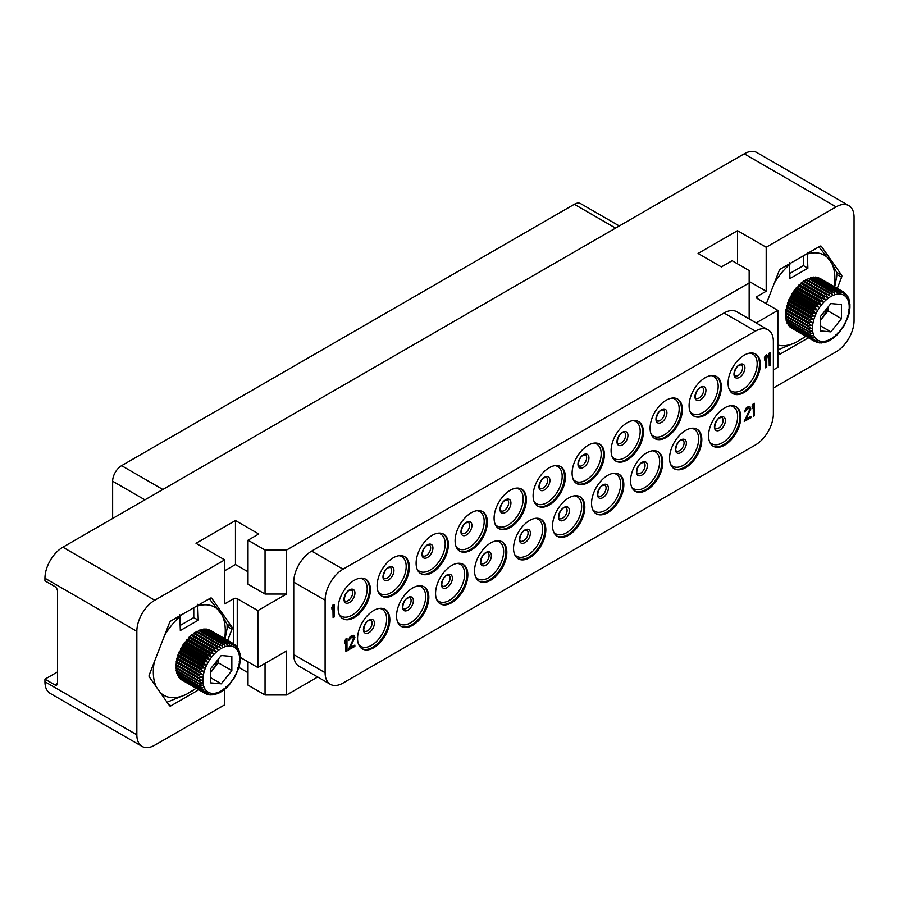 <?xml version="1.0" encoding="UTF-8"?>
<svg xmlns="http://www.w3.org/2000/svg" width="899" height="899" viewBox="0 0 899 899"><rect width="100%" height="100%" fill="white"/><g stroke="black" fill="none" stroke-linecap="round" stroke-linejoin="round"><path stroke-width="1.35" d="M607.69 512.677A22.823 13.182 -60 0 1 596.273 513.801A22.823 13.182 -60 0 1 592.778 495.518A22.823 13.182 -60 0 1 607.69 475.402A22.823 13.182 -60 0 1 619.096 474.279A22.823 13.182 -60 0 1 622.602 492.562A22.823 13.182 -60 0 1 607.69 512.677M293.737 582.136L293.737 654.596L325.112 672.71A25.352 14.642 120 0 0 330.36 684.319A25.352 14.642 120 0 0 343.036 683.06L755.43 444.971A25.352 14.642 120 0 0 773.365 413.911L773.365 341.451A25.352 14.642 120 0 0 768.117 329.843A25.352 14.642 120 0 0 755.43 331.102L343.036 569.191A25.352 14.642 120 0 0 325.112 600.251L293.737 582.136A25.352 14.642 -60 0 1 311.661 551.076L724.055 312.987L755.43 331.102M325.112 672.71L325.112 600.251M744.226 392.436A22.823 13.182 -60 0 1 732.82 393.571A22.823 13.182 -60 0 1 729.314 375.276A22.823 13.182 -60 0 1 744.226 355.172A22.823 13.182 -60 0 1 755.643 354.037A22.823 13.182 -60 0 1 759.138 372.321A22.823 13.182 -60 0 1 744.226 392.436M705.232 414.956A22.823 13.182 -60 0 1 693.814 416.08A22.823 13.182 -60 0 1 690.32 397.796A22.823 13.182 -60 0 1 705.232 377.681A22.823 13.182 -60 0 1 716.638 376.557A22.823 13.182 -60 0 1 720.133 394.841A22.823 13.182 -60 0 1 705.232 414.956M666.226 437.465A22.823 13.182 -60 0 1 654.82 438.6A22.823 13.182 -60 0 1 651.326 420.305A22.823 13.182 -60 0 1 666.226 400.201A22.823 13.182 -60 0 1 677.644 399.066A22.823 13.182 -60 0 1 681.139 417.361A22.823 13.182 -60 0 1 666.226 437.465M627.232 459.985A22.823 13.182 -60 0 1 615.826 461.108A22.823 13.182 -60 0 1 612.32 442.825A22.823 13.182 -60 0 1 627.232 422.71A22.823 13.182 -60 0 1 638.638 421.586A22.823 13.182 -60 0 1 642.144 439.869A22.823 13.182 -60 0 1 627.232 459.985M588.238 482.493A22.823 13.182 -60 0 1 576.821 483.628A22.823 13.182 -60 0 1 573.326 465.345A22.823 13.182 -60 0 1 588.238 445.23A22.823 13.182 -60 0 1 599.644 444.095A22.823 13.182 -60 0 1 603.139 462.389A22.823 13.182 -60 0 1 588.238 482.493M549.233 505.013A22.823 13.182 -60 0 1 537.827 506.137A22.823 13.182 -60 0 1 534.332 487.854A22.823 13.182 -60 0 1 549.233 467.75A22.823 13.182 -60 0 1 560.65 466.615A22.823 13.182 -60 0 1 564.145 484.898A22.823 13.182 -60 0 1 549.233 505.013M510.239 527.522A22.823 13.182 -60 0 1 498.833 528.657A22.823 13.182 -60 0 1 495.327 510.374A22.823 13.182 -60 0 1 510.239 490.258A22.823 13.182 -60 0 1 521.645 489.135A22.823 13.182 -60 0 1 525.151 507.418A22.823 13.182 -60 0 1 510.239 527.522M471.245 550.042A22.823 13.182 -60 0 1 459.827 551.177A22.823 13.182 -60 0 1 456.332 532.882A22.823 13.182 -60 0 1 471.245 512.778A22.823 13.182 -60 0 1 482.651 511.643A22.823 13.182 -60 0 1 486.145 529.927A22.823 13.182 -60 0 1 471.245 550.042M432.239 572.562A22.823 13.182 -60 0 1 420.833 573.686A22.823 13.182 -60 0 1 417.338 555.402A22.823 13.182 -60 0 1 432.239 535.287A22.823 13.182 -60 0 1 443.657 534.163A22.823 13.182 -60 0 1 447.151 552.447A22.823 13.182 -60 0 1 432.239 572.562M393.245 595.071A22.823 13.182 -60 0 1 381.828 596.206A22.823 13.182 -60 0 1 378.333 577.922A22.823 13.182 -60 0 1 393.245 557.807A22.823 13.182 -60 0 1 404.651 556.672A22.823 13.182 -60 0 1 408.157 574.967A22.823 13.182 -60 0 1 393.245 595.071M354.251 617.591A22.823 13.182 -60 0 1 342.834 618.714A22.823 13.182 -60 0 1 339.339 600.431A22.823 13.182 -60 0 1 354.251 580.327A22.823 13.182 -60 0 1 365.657 579.192A22.823 13.182 -60 0 1 369.152 597.475A22.823 13.182 -60 0 1 354.251 617.591M724.684 445.129A22.823 13.182 -60 0 1 713.278 446.252A22.823 13.182 -60 0 1 709.772 427.969A22.823 13.182 -60 0 1 724.684 407.865A22.823 13.182 -60 0 1 736.09 406.73A22.823 13.182 -60 0 1 739.596 425.013A22.823 13.182 -60 0 1 724.684 445.129M685.69 467.637A22.823 13.182 -60 0 1 674.272 468.772A22.823 13.182 -60 0 1 670.778 450.489A22.823 13.182 -60 0 1 685.69 430.374A22.823 13.182 -60 0 1 697.096 429.25A22.823 13.182 -60 0 1 700.591 447.533A22.823 13.182 -60 0 1 685.69 467.637M646.684 490.157A22.823 13.182 -60 0 1 635.278 491.292A22.823 13.182 -60 0 1 631.783 472.998A22.823 13.182 -60 0 1 646.684 452.894A22.823 13.182 -60 0 1 658.102 451.759A22.823 13.182 -60 0 1 661.597 470.042A22.823 13.182 -60 0 1 646.684 490.157M568.696 535.186A22.823 13.182 -60 0 1 557.279 536.321A22.823 13.182 -60 0 1 553.784 518.026A22.823 13.182 -60 0 1 568.696 497.922A22.823 13.182 -60 0 1 580.102 496.787A22.823 13.182 -60 0 1 583.597 515.082A22.823 13.182 -60 0 1 568.696 535.186M529.691 557.706A22.823 13.182 -60 0 1 518.285 558.83A22.823 13.182 -60 0 1 514.779 540.546A22.823 13.182 -60 0 1 529.691 520.431A22.823 13.182 -60 0 1 541.108 519.307A22.823 13.182 -60 0 1 544.603 537.591A22.823 13.182 -60 0 1 529.691 557.706M490.697 580.215A22.823 13.182 -60 0 1 479.279 581.35A22.823 13.182 -60 0 1 475.785 563.066A22.823 13.182 -60 0 1 490.697 542.951A22.823 13.182 -60 0 1 502.103 541.816A22.823 13.182 -60 0 1 505.609 560.111A22.823 13.182 -60 0 1 490.697 580.215M451.691 602.735A22.823 13.182 -60 0 1 440.285 603.87A22.823 13.182 -60 0 1 436.79 585.575A22.823 13.182 -60 0 1 451.691 565.471A22.823 13.182 -60 0 1 463.109 564.336A22.823 13.182 -60 0 1 466.603 582.619A22.823 13.182 -60 0 1 451.691 602.735M412.697 625.255A22.823 13.182 -60 0 1 401.291 626.378A22.823 13.182 -60 0 1 397.785 608.095A22.823 13.182 -60 0 1 412.697 587.98A22.823 13.182 -60 0 1 424.114 586.856A22.823 13.182 -60 0 1 427.609 605.139A22.823 13.182 -60 0 1 412.697 625.255M373.703 647.763A22.823 13.182 -60 0 1 362.286 648.898A22.823 13.182 -60 0 1 358.791 630.604A22.823 13.182 -60 0 1 373.703 610.5A22.823 13.182 -60 0 1 385.109 609.365A22.823 13.182 -60 0 1 388.604 627.659A22.823 13.182 -60 0 1 373.703 647.763M346.98 638.548L345.733 639.065L344.654 641.538L344.834 643.763L345.913 641.29L345.913 651.595L346.98 650.977L346.98 638.548L344.834 641.639L344.834 643.763M345.733 641.695L345.913 651.595M749.272 408.258L749.249 410.596L744.226 421.417L750.867 417.799L750.867 416.473L745.844 419.372L750.867 408.809L749.968 406.685L747.451 407.337L745.485 409.27L744.586 411.911L747.99 408.348L749.429 408.315L749.788 409.427L744.406 421.53M750.867 416.473L746.001 419.08M749.968 406.685L747.99 406.82L746.024 408.225L744.586 411.911M334.17 604.544L332.911 605.061L331.832 607.533L332.012 609.747L333.091 607.286L333.091 617.591L334.17 616.972L334.17 604.544L332.012 607.634L332.012 609.747M332.911 607.69L333.091 617.591M766.735 354.802L765.476 355.319L764.397 357.791L764.577 360.016L765.656 357.544L765.656 367.848L766.735 367.23L766.735 354.802L764.577 357.903L764.577 360.016M765.476 357.948L765.656 367.848M353.285 636.874L353.262 639.211L348.239 650.044L354.869 646.415L354.869 645.1L349.857 647.999L354.869 637.436L353.981 635.312L351.464 635.964L349.497 637.897L348.598 640.526L352.003 636.975L353.442 636.942L353.801 638.054L348.419 650.146M354.869 645.1L350.014 647.696M353.981 635.312L352.003 635.447L350.037 636.852L348.598 640.526M770.319 352.734L769.061 353.251L767.982 355.723L768.162 357.937L769.241 355.476L769.241 365.781L770.319 365.163L770.319 352.734L768.162 355.824L768.162 357.937M769.061 355.88L769.241 365.781M754.452 403.303L753.193 403.82L752.115 406.292L752.294 408.517L753.373 406.045L753.373 416.349L754.452 415.731L754.452 403.303L752.294 406.393L752.294 408.517M753.193 406.449L753.373 416.349M749.159 318.898L749.159 282.96L286.556 550.042L286.556 594.037L257.867 610.601L257.867 667.541L286.556 650.977L286.556 694.972L317.684 677.003M757.228 298.49A2.54 1.461 180 0 1 756.486 297.457A2.54 1.461 180 0 1 757.228 296.423L757.228 298.49L777.849 310.391L756.138 322.932M777.849 310.391L777.849 367.331L773.365 369.916M768.117 329.843L736.731 311.728A25.352 14.642 120 0 0 724.055 312.987M293.737 654.596A25.352 14.642 120 0 0 298.985 666.204L330.36 684.319M257.867 667.541L240.37 657.439M286.556 550.042L265.048 550.042L248.012 540.209L258.766 533.995L235.459 520.543L196.016 543.311L224.705 559.875L154.774 600.251A25.352 14.642 120 0 0 136.839 631.3L136.839 734.82A25.352 14.642 120 0 0 142.098 746.428A25.352 14.642 120 0 0 154.774 745.181L224.705 704.805L224.705 689.308M224.705 559.875L224.705 603.87L233.661 598.7A2.54 1.461 180 0 1 237.246 598.7L237.246 647.044M227.649 640.346L231.987 629.176A2.54 1.461 -60 0 0 231.987 627.097L211.793 598.386A2.54 1.461 -60 0 0 211.512 598.116A2.54 1.461 -60 0 0 210.242 598.24L171.024 620.883A2.54 1.461 -60 0 0 169.473 622.816L149.279 674.846A2.54 1.461 -60 0 0 149.279 676.913L169.473 705.636A2.54 1.461 -60 0 0 169.754 705.895A2.54 1.461 -60 0 0 171.024 705.771L198.78 689.747M142.098 746.428L50.198 693.376A25.352 14.642 -60 0 1 44.95 681.768L44.95 679.183L54.817 684.881L57.502 683.33M238.932 667.474L248.012 672.71M248.012 661.844L248.012 685.139L265.048 694.972L286.556 694.972M757.228 296.423L766.195 291.242L766.195 247.247L836.115 206.871A25.352 14.642 120 0 1 848.802 205.624A25.352 14.642 120 0 1 854.05 217.232L854.05 320.752A25.352 14.642 120 0 1 836.115 351.801L773.365 388.042M265.048 694.972L265.048 663.395M766.195 291.242L749.159 281.409M777.849 351.891L779.096 353.667A2.54 1.461 -60 0 0 779.377 353.936A2.54 1.461 -60 0 0 780.647 353.813L808.403 337.788M837.272 288.377L841.61 277.207L836.935 274.51M766.33 303.75L779.096 270.857A2.54 1.461 -60 0 1 780.647 268.925L819.866 246.281A2.54 1.461 -60 0 1 821.135 246.157A2.54 1.461 -60 0 1 821.428 246.416L841.61 275.139A2.54 1.461 -60 0 1 841.61 277.207M54.817 684.881A3.798 2.191 60 0 0 56.716 685.06A3.798 2.191 60 0 0 57.502 683.319L57.502 591.194A3.798 2.191 60 0 0 54.817 586.53L44.95 580.844L44.95 578.248A25.352 14.642 -60 0 1 62.885 547.199L744.226 153.819A25.352 14.642 -60 0 1 756.902 152.572L848.802 205.624M766.195 247.247L737.506 230.683L698.062 253.462L721.369 266.913L732.123 260.71L749.159 270.543L749.159 282.96M44.95 679.183L57.502 671.935M789.378 262.71L789.951 278.566L807.875 268.217L807.313 252.349M807.875 268.217L803.403 265.621L803.403 255.788M834.699 286.893L836.722 276.555L836.722 272.408L831.395 262.654L818.91 246.832M777.714 349.958L796.064 342.317L805.807 336.282M789.951 273.386L803.403 265.621M777.849 345.104A50.872 29.375 120 0 0 796.064 342.317M789.951 264.216A50.872 29.375 120 0 0 774.331 283.129M828.552 258.609A50.872 29.375 120 0 0 807.875 253.866M834.25 286.635A50.872 29.375 120 0 0 831.395 262.654M801.762 339.035A50.872 29.375 120 0 0 805.639 336.192M789.873 298.805A14.553 8.406 -60 0 1 789.996 298.468A14.553 8.406 -60 0 1 790.176 298.041M791.187 295.872A14.553 8.406 -60 0 1 791.817 294.76M793.098 292.816A14.553 8.406 -60 0 1 793.682 292.063M112.633 518.465L112.633 481.201A12.676 7.316 -60 0 1 121.601 465.671L574.337 204.287A12.676 7.316 -60 0 1 580.675 203.657L619.287 225.952M179.755 614.669L180.328 630.525L198.252 620.175L197.679 604.319M198.252 620.175L193.768 617.591L193.768 607.758M225.065 638.852L227.099 628.513L227.099 624.378L221.772 614.624L209.287 598.801M167.045 702.186L186.441 694.286L196.184 688.252M180.328 625.356L193.768 617.591M160.247 692.511A50.872 29.375 120 0 0 186.441 694.286M154.257 662.046A50.872 29.375 120 0 0 156.381 687.016M180.328 616.186A50.872 29.375 120 0 0 164.708 635.099M218.918 610.578A50.872 29.375 120 0 0 198.252 605.825M224.626 638.605A50.872 29.375 120 0 0 221.772 614.624M192.139 690.994A50.872 29.375 120 0 0 196.016 688.151M180.25 650.775A14.553 8.406 -60 0 1 180.373 650.438A14.553 8.406 -60 0 1 180.542 650.011M181.564 647.842A14.553 8.406 -60 0 1 182.194 646.729M183.475 644.785A14.553 8.406 -60 0 1 184.048 644.032M737.506 230.683L737.506 263.812M286.556 594.037L265.048 594.037L248.012 584.204L248.012 540.209M265.048 550.042L265.048 594.037M257.867 610.601L237.246 598.7M248.012 571.786L235.459 564.538L224.705 570.741M235.459 520.543L235.459 564.538M239.246 661.54L240.089 661.743L240.359 658.877M209.714 630.21L209.883 630.098A28.611 16.519 -60 0 1 210.321 630.334A28.611 16.519 -60 0 1 210.445 630.413L233.549 643.751M207.927 629.356A28.611 16.519 -60 0 1 208.557 629.547L231.92 643.032A28.611 16.519 120 0 0 231.29 642.852L207.523 629.682M205.781 629.019A28.611 16.519 -60 0 1 206.467 629.075L229.841 642.571A28.611 16.519 120 0 0 229.144 642.515L205.781 629.019L205.197 629.592M203.489 629.098A28.611 16.519 -60 0 1 204.219 629.03L227.582 642.515A28.611 16.519 120 0 0 226.851 642.583L203.489 629.098L202.758 629.918M201.073 629.581A28.611 16.519 -60 0 1 201.837 629.379L225.2 642.875A28.611 16.519 120 0 0 224.435 643.066L201.073 629.581L200.252 630.66M198.578 630.469A28.611 16.519 -60 0 1 199.364 630.143L222.727 643.639A28.611 16.519 120 0 0 221.941 643.954L198.578 630.469L197.713 631.806M196.038 631.739A28.611 16.519 -60 0 1 196.836 631.3L220.199 644.797A28.611 16.519 120 0 0 219.401 645.235L196.038 631.739L195.207 633.278L194.296 632.829A28.611 16.519 -60 0 0 193.499 633.379L192.791 634.964L191.779 634.716A28.611 16.519 -60 0 0 191.004 635.368L190.419 636.964L189.329 636.919A28.611 16.519 -60 0 0 188.588 637.672L188.149 639.256L186.992 639.414A28.611 16.519 -60 0 0 186.284 640.245L185.992 641.796L184.789 642.156A28.611 16.519 -60 0 0 184.138 643.055L184.003 644.549L182.778 645.1A28.611 16.519 -60 0 0 182.182 646.055L182.194 647.471L180.957 648.201A28.611 16.519 -60 0 0 180.441 649.19L180.609 650.505L179.384 651.404A28.611 16.519 -60 0 0 178.946 652.427L179.261 653.618L178.069 654.674A28.611 16.519 -60 0 0 177.721 655.708L178.182 656.753L177.047 657.956A28.611 16.519 -60 0 0 176.777 658.967L177.384 659.866L176.305 661.181A28.611 16.519 -60 0 0 176.148 662.181L176.878 662.9L175.889 664.316A28.611 16.519 -60 0 0 175.822 665.271L176.676 665.811L175.788 667.316A28.611 16.519 -60 0 0 175.822 668.204L201.736 682.959L199.376 683.6L176.002 670.115L176.698 668.721M199.904 686.162L176.53 672.666A28.611 16.519 -60 0 0 176.766 673.418L200.129 686.903A28.611 16.519 -60 0 1 199.904 686.162L202.14 685.488L176.137 670.935A28.611 16.519 -60 0 1 176.002 670.115M176.53 672.666L177.036 671.452M201.87 690.421L178.508 676.925A28.611 16.519 -60 0 0 178.912 677.475L202.286 690.971A28.611 16.519 -60 0 1 201.87 690.421L203.826 689.758L201.061 689.095L177.699 675.61A28.611 16.519 -60 0 1 177.373 674.958L177.699 673.958M178.508 676.925L178.687 676.172M181.834 679.97A28.611 16.519 -60 0 1 181.71 679.891L205.511 693.623A28.611 16.519 -60 0 1 205.073 693.387A28.611 16.519 -60 0 1 204.95 693.309L206.59 692.758L203.781 692.477L180.407 678.992A28.611 16.519 -60 0 1 179.912 678.554L179.98 678.093M228.93 685.285L234.864 677.037L238.763 668.013M226.66 687.6L228.829 685.375L228.402 684.308M224.289 689.645L226.548 687.668L226.054 686.802M221.862 691.376L224.188 689.679L223.615 689.005M219.378 692.803L221.772 691.365L221.098 690.893M219.345 692.702L218.558 692.421L219.345 692.702L216.884 693.882M216.94 693.68L214.389 694.601M214.603 694.275L211.917 694.927M212.366 694.489L209.613 694.702M208.928 694.635L210.265 694.298L208.928 694.635M207.478 694.376L206.343 693.893M207.467 694.365L210.265 694.298M205.511 693.623L208.332 693.713L206.837 694.174M204.95 693.309L181.576 679.813M202.286 690.971L205.084 691.432L203.286 692.05L179.912 678.554M200.129 686.903L202.837 687.769L200.735 688.443L177.373 674.958M175.822 665.271L201.634 680.217L199.151 680.801L175.788 667.316M201.634 680.217L176.676 665.811M176.148 662.181L201.837 677.307L199.263 677.812L175.889 664.316M201.837 677.307L176.878 662.9M176.777 658.967L202.342 674.272L199.679 674.677L176.305 661.181M202.342 674.272L177.384 659.866M177.721 655.708L201.084 669.193L203.14 671.16L200.41 671.441L177.047 657.956M203.14 671.16L178.182 656.753M219.401 645.235L220.154 647.673L217.659 646.325A28.611 16.519 120 0 0 216.873 646.875L217.738 649.37L215.153 648.201A28.611 16.519 120 0 0 214.378 648.864L215.378 651.37L212.703 650.415A28.611 16.519 120 0 0 211.962 651.157L213.097 653.663L210.366 652.899A28.611 16.519 120 0 0 209.658 653.73L210.95 656.203L208.163 655.641A28.611 16.519 120 0 0 207.512 656.54L208.95 658.956L206.141 658.585A28.611 16.519 120 0 0 205.545 659.54L207.152 661.878L204.331 661.686A28.611 16.519 120 0 0 203.815 662.687L205.556 664.912L202.758 664.9A28.611 16.519 120 0 0 202.309 665.912L204.219 668.024L201.443 668.171L178.069 654.674M204.219 668.024L179.261 653.618M202.309 665.912L178.946 652.427M202.758 664.9L179.384 651.404M205.556 664.912L180.609 650.505M203.815 662.687L180.441 649.19M204.331 661.686L180.957 648.201M207.152 661.878L182.194 647.471M205.545 659.54L182.182 646.055M206.141 658.585L182.778 645.1M208.95 658.956L184.003 644.549M207.512 656.54L184.138 643.055M208.163 655.641L184.789 642.156M210.95 656.203L185.992 641.796M209.658 653.73L186.284 640.245M210.366 652.899L186.992 639.414M213.097 653.663L188.149 639.256M211.962 651.157L188.588 637.672M212.703 650.415L189.329 636.919M215.378 651.37L190.419 636.964M214.378 648.864L191.004 635.368M215.153 648.201L191.779 634.716M217.738 649.37L192.791 634.964M216.873 646.875L193.499 633.379M217.659 646.325L194.296 632.829M220.154 647.673L195.207 633.278M221.941 643.954L222.581 646.336L220.199 644.797M224.435 643.066L224.986 645.358L222.727 643.639M226.851 642.583L227.323 644.763L225.2 642.875M229.144 642.515L229.56 644.561L227.582 642.515M231.29 642.852L231.661 644.74L229.841 642.571M234.381 644.381L235.336 646.28L233.819 643.909A28.611 16.519 120 0 0 233.684 643.83A28.611 16.519 120 0 0 233.246 643.594L233.594 645.325L231.92 643.032M233.246 643.594L209.883 630.098M210.321 630.334L233.819 643.909M234.987 644.729L236.842 647.606L236.381 646.19M236.471 646.246L236.842 647.606M238.1 649.28L236.887 646.797M239.089 651.269L238.257 648.617M239.786 653.551L239.258 650.887M240.19 656.079L239.572 655.517L240.19 656.079L239.943 653.371M239.572 658.45L240.291 658.821L240.303 656.045M237.673 668.013L238.786 667.878L239.583 664.9M238.606 664.754L239.583 664.777L240.123 661.844M231.841 670.62L231.841 656.472L221.233 655.528L210.624 668.732L210.624 682.869L221.233 683.824L231.841 670.62L218.39 662.855L218.39 659.057M221.233 683.824L210.624 677.7M210.624 672.531L218.39 662.855M217.468 660.214A14.496 8.372 -60 0 1 216.659 662.709A14.496 8.372 -60 0 1 210.624 671.643M210.714 668.62A14.496 8.372 120 0 0 211.467 667.676M848.87 309.582L849.724 309.773L849.993 306.919M819.337 278.252L819.506 278.139A28.611 16.519 -60 0 1 819.944 278.375A28.611 16.519 -60 0 1 820.079 278.454L843.183 291.793M817.551 277.398A28.611 16.519 -60 0 1 818.18 277.577L841.554 291.074A28.611 16.519 120 0 0 840.913 290.883L817.146 277.724M815.404 277.049A28.611 16.519 -60 0 1 816.101 277.117L839.464 290.602A28.611 16.519 120 0 0 838.778 290.546L815.404 277.049L814.82 277.622M813.112 277.128A28.611 16.519 -60 0 1 813.842 277.061L837.205 290.557A28.611 16.519 120 0 0 836.475 290.624L813.112 277.128L812.381 277.948M810.696 277.611A28.611 16.519 -60 0 1 811.46 277.42L834.823 290.905A28.611 16.519 120 0 0 834.058 291.107L810.696 277.611L809.875 278.69M808.201 278.499A28.611 16.519 -60 0 1 808.988 278.184L832.35 291.669A28.611 16.519 120 0 0 831.564 291.995L808.201 278.499L807.336 279.847M805.661 279.78A28.611 16.519 -60 0 1 806.459 279.331L829.822 292.827A28.611 16.519 120 0 0 829.035 293.265L805.661 279.78L804.83 281.308L803.92 280.87A28.611 16.519 -60 0 0 803.133 281.421L802.414 282.994L801.402 282.747A28.611 16.519 -60 0 0 800.638 283.41L800.054 285.005L798.964 284.961A28.611 16.519 -60 0 0 798.211 285.702L797.773 287.298L796.615 287.444A28.611 16.519 -60 0 0 795.918 288.276L795.626 289.838L794.424 290.186A28.611 16.519 -60 0 0 793.772 291.085L793.626 292.591L792.401 293.13A28.611 16.519 -60 0 0 791.805 294.085L791.828 295.501L790.592 296.232A28.611 16.519 -60 0 0 790.064 297.221L790.232 298.547L789.007 299.446A28.611 16.519 -60 0 0 788.569 300.457L788.895 301.659L787.704 302.716A28.611 16.519 -60 0 0 787.344 303.738L787.816 304.795L786.67 305.986A28.611 16.519 -60 0 0 786.411 307.008L787.018 307.896L785.94 309.222A28.611 16.519 -60 0 0 785.771 310.211L786.513 310.93L785.512 312.358A28.611 16.519 -60 0 0 785.445 313.313L786.31 313.841L785.411 315.347A28.611 16.519 -60 0 0 785.445 316.246L811.359 330.989L808.999 331.641L785.625 318.145L786.322 316.751M809.527 334.192L786.164 320.707A28.611 16.519 -60 0 0 786.389 321.449L809.763 334.945A28.611 16.519 -60 0 1 809.527 334.192L811.763 333.529L785.76 318.976A28.611 16.519 -60 0 1 785.625 318.145M786.164 320.707L786.659 319.493M811.505 338.451L788.131 324.966A28.611 16.519 -60 0 0 788.547 325.505L811.909 339.002A28.611 16.519 -60 0 1 811.505 338.451L813.449 337.799L810.696 337.136L787.322 323.64A28.611 16.519 -60 0 1 786.996 322.988L787.322 321.988M788.131 324.966L788.311 324.213M791.468 328A28.611 16.519 -60 0 1 791.334 327.921L815.135 341.654A28.611 16.519 -60 0 1 814.696 341.418A28.611 16.519 -60 0 1 814.573 341.339L816.225 340.788L813.404 340.519L790.03 327.022A28.611 16.519 -60 0 1 789.536 326.595L789.603 326.123M838.553 333.327L844.341 325.337L848.398 316.043M836.284 335.63L838.452 333.417L838.025 332.349M833.924 337.676L836.182 335.709L835.688 334.833M831.485 339.417L833.811 337.709L833.238 337.035M829.013 340.833L831.395 339.395L830.721 338.923M828.968 340.743L828.181 340.451L828.968 340.743L826.507 341.912M826.574 341.721L824.012 342.631M824.226 342.317L821.54 342.969M821.989 342.519L819.236 342.733M817.09 342.395L819.888 342.328L818.517 342.654M819.888 342.328L818.551 342.676M817.112 342.407L815.977 341.923M815.135 341.654L817.955 341.755L816.461 342.204M814.573 341.339L791.199 327.854M811.909 339.002L814.708 339.462L812.91 340.08L789.536 326.595M809.763 334.945L812.46 335.799L810.37 336.484L786.996 322.988M785.445 313.313L811.258 328.247L808.785 328.832L785.411 315.347M811.258 328.247L786.31 313.841M785.771 310.211L811.46 325.337L808.886 325.843L785.512 312.358M811.46 325.337L786.513 310.93M786.411 307.008L811.966 322.303L809.302 322.707L785.94 309.222M811.966 322.303L787.018 307.896M787.344 303.738L810.718 317.235L812.763 319.19L810.033 319.482L786.67 305.986M812.763 319.19L787.816 304.795M829.035 293.265L829.777 295.715L827.282 294.355A28.611 16.519 120 0 0 826.496 294.906L827.361 297.4L824.776 296.243A28.611 16.519 120 0 0 824.001 296.895L825.001 299.401L822.327 298.446A28.611 16.519 120 0 0 821.585 299.198L822.72 301.693L819.989 300.94A28.611 16.519 120 0 0 819.281 301.772L820.573 304.244L817.787 303.682A28.611 16.519 120 0 0 817.135 304.581L818.573 306.986L815.764 306.626A28.611 16.519 120 0 0 815.179 307.582L816.775 309.908L813.955 309.728A28.611 16.519 120 0 0 813.438 310.717L815.191 312.953L812.381 312.931A28.611 16.519 120 0 0 811.943 313.953L813.842 316.055L811.067 316.201L787.704 302.716M813.842 316.055L788.895 301.659M811.943 313.953L788.569 300.457M812.381 312.931L789.007 299.446M815.191 312.953L790.232 298.547M813.438 310.717L790.064 297.221M813.955 309.728L790.592 296.232M816.775 309.908L791.828 295.501M815.179 307.582L791.805 294.085M815.764 306.626L792.401 293.13M818.573 306.986L793.626 292.591M817.135 304.581L793.772 291.085M817.787 303.682L794.424 290.186M820.573 304.244L795.626 289.838M819.281 301.772L795.918 288.276M819.989 300.94L796.615 287.444M822.72 301.693L797.773 287.298M821.585 299.198L798.211 285.702M822.327 298.446L798.964 284.961M825.001 299.401L800.054 285.005M824.001 296.895L800.638 283.41M824.776 296.243L801.402 282.747M827.361 297.4L802.414 282.994M826.496 294.906L803.133 281.421M827.282 294.355L803.92 280.87M829.777 295.715L804.83 281.308M831.564 291.995L832.204 294.366L829.822 292.827M834.058 291.107L834.609 293.389L832.35 291.669M836.475 290.624L836.947 292.793L834.823 290.905M838.778 290.546L839.183 292.591L837.205 290.557M840.913 290.883L841.295 292.782L839.464 290.602M844.004 292.422L844.959 294.321L843.442 291.939A28.611 16.519 120 0 0 843.307 291.86A28.611 16.519 120 0 0 842.869 291.624L843.228 293.355L841.554 291.074M842.869 291.624L819.506 278.139M819.944 278.375L843.442 291.939M844.611 292.771L846.465 295.647L846.004 294.231M846.105 294.276L846.465 295.647M847.723 297.322L846.51 294.827M848.712 299.311L847.881 296.648M849.42 301.592L848.881 298.929M849.825 304.12L849.195 303.547L849.825 304.12L849.566 301.412M849.195 306.48L849.926 306.862L849.926 304.087M847.296 316.055L848.42 315.92L849.218 312.931M848.24 312.785L849.218 312.807L849.746 309.874M841.464 318.662L841.464 304.514L830.856 303.559L820.248 316.763L820.248 330.911L830.856 331.855L841.464 318.662L828.024 310.897L828.024 307.087M830.856 331.855L820.248 325.73M820.248 320.561L828.024 310.897M827.091 308.245A14.496 8.372 -60 0 1 826.293 310.739A14.496 8.372 -60 0 1 820.248 319.684M820.337 316.65A14.496 8.372 120 0 0 821.09 315.718M601.611 495.709A6.338 3.663 -60 0 1 598.442 496.012C597.183 498.63 597.183 488.46 602.555 485.449L604.78 485.033A6.338 3.663 120 0 1 605.746 490.112A6.338 3.663 120 0 1 601.611 495.709M602.903 497.608A7.754 4.473 120 0 0 608.387 488.112A7.754 4.473 120 0 0 602.903 484.954A7.754 4.473 -60 0 0 597.43 494.439A7.754 4.473 -60 0 0 602.903 497.608M613.466 473.301A21.407 12.361 120 0 1 620.052 489.146A21.407 12.361 120 0 1 605.499 510.25A21.407 12.361 -60 0 1 592.621 509.407M595.835 513.531A22.823 13.182 -60 0 0 606.791 512.16A22.823 13.182 120 0 0 621.58 492.45A22.823 13.182 120 0 0 618.647 474.031M233.661 598.7L233.661 643.819M136.839 734.82L44.95 681.768M836.115 206.871L744.226 153.819M62.885 547.199L154.774 600.251M44.95 578.248L136.839 631.3M780.647 353.813L778.197 352.397M841.61 275.139L836.677 272.285M821.428 246.416L820.765 246.034M574.337 204.287L615.579 228.099M121.601 465.671L162.843 489.483M112.633 481.201L144.908 499.833M738.146 375.467A6.338 3.663 -60 0 1 734.977 375.782C733.719 378.389 733.719 368.219 739.09 365.208L741.315 364.803A6.338 3.663 120 0 1 742.282 369.882A6.338 3.663 120 0 1 738.146 375.467M739.439 377.366A7.754 4.473 120 0 0 744.923 367.871A7.754 4.473 120 0 0 739.439 364.713A7.754 4.473 -60 0 0 733.966 374.198A7.754 4.473 -60 0 0 739.439 377.366M750.002 353.071A21.407 12.361 120 0 1 756.598 368.905A21.407 12.361 120 0 1 742.035 390.02A21.407 12.361 -60 0 1 729.156 389.166M732.382 393.29A22.823 13.182 -60 0 0 743.327 391.919A22.823 13.182 120 0 0 758.115 372.22A22.823 13.182 120 0 0 755.182 353.79M699.141 397.976A6.338 3.663 -60 0 1 695.972 398.291C694.725 400.909 694.725 390.728 700.096 387.727L702.321 387.312A6.338 3.663 120 0 1 703.288 392.391A6.338 3.663 120 0 1 699.141 397.976M700.445 399.886A7.754 4.473 120 0 0 705.929 390.391A7.754 4.473 120 0 0 700.445 387.233A7.754 4.473 -60 0 0 694.961 396.717A7.754 4.473 -60 0 0 700.445 399.886M711.008 375.58A21.407 12.361 120 0 1 717.593 391.425A21.407 12.361 120 0 1 703.029 412.529A21.407 12.361 -60 0 1 690.162 411.686M693.376 415.81A22.823 13.182 -60 0 0 704.333 414.428A22.823 13.182 120 0 0 719.121 394.728A22.823 13.182 120 0 0 716.188 376.31M660.147 420.496A6.338 3.663 -60 0 1 656.978 420.811C655.719 423.418 655.719 413.248 661.102 410.236L663.316 409.832A6.338 3.663 120 0 1 664.294 414.911A6.338 3.663 120 0 1 660.147 420.496M661.45 422.395A7.754 4.473 120 0 0 666.923 412.911A7.754 4.473 120 0 0 661.45 409.742A7.754 4.473 -60 0 0 655.967 419.237A7.754 4.473 -60 0 0 661.45 422.395M672.003 398.1A21.407 12.361 120 0 1 678.599 413.945A21.407 12.361 120 0 1 664.035 435.049A21.407 12.361 -60 0 1 651.157 434.195M654.382 438.319A22.823 13.182 -60 0 0 665.339 436.948A22.823 13.182 120 0 0 680.116 417.248A22.823 13.182 120 0 0 677.183 398.83M621.153 443.016A6.338 3.663 -60 0 1 617.984 443.331C616.725 445.938 616.725 435.768 622.097 432.756L624.322 432.34A6.338 3.663 120 0 1 625.288 437.431A6.338 3.663 120 0 1 621.153 443.016M622.445 444.915A7.754 4.473 120 0 0 627.929 435.419A7.754 4.473 120 0 0 622.445 432.262A7.754 4.473 -60 0 0 616.972 441.746A7.754 4.473 -60 0 0 622.445 444.915M633.008 420.608A21.407 12.361 120 0 1 639.605 436.453A21.407 12.361 120 0 1 625.041 457.557A21.407 12.361 -60 0 1 612.163 456.714M615.388 460.839A22.823 13.182 -60 0 0 626.333 459.468A22.823 13.182 120 0 0 641.122 439.757A22.823 13.182 120 0 0 638.189 421.339M582.147 465.525A6.338 3.663 -60 0 1 578.978 465.839C577.731 468.446 577.731 458.276 583.103 455.265L585.316 454.86A6.338 3.663 120 0 1 586.294 459.94A6.338 3.663 120 0 1 582.147 465.525M583.451 467.424A7.754 4.473 120 0 0 588.935 457.939A7.754 4.473 120 0 0 583.451 454.77A7.754 4.473 -60 0 0 577.967 464.266A7.754 4.473 -60 0 0 583.451 467.424M594.003 443.128A21.407 12.361 120 0 1 600.599 458.973A21.407 12.361 120 0 1 586.036 480.077A21.407 12.361 -60 0 1 573.169 479.234M576.383 483.347A22.823 13.182 -60 0 0 587.339 481.976A22.823 13.182 120 0 0 602.128 462.277A22.823 13.182 120 0 0 599.184 443.859M543.153 488.045A6.338 3.663 -60 0 1 539.984 488.359C538.726 490.966 538.726 480.796 544.109 477.785L546.322 477.38A6.338 3.663 120 0 1 547.3 482.46A6.338 3.663 120 0 1 543.153 488.045M544.457 489.944A7.754 4.473 120 0 0 549.93 480.448A7.754 4.473 120 0 0 544.457 477.29A7.754 4.473 -60 0 0 538.973 486.775A7.754 4.473 -60 0 0 544.457 489.944M555.009 465.648A21.407 12.361 120 0 1 561.605 481.482A21.407 12.361 120 0 1 547.042 502.597A21.407 12.361 -60 0 1 534.163 501.743M537.388 505.867A22.823 13.182 -60 0 0 548.345 504.496A22.823 13.182 120 0 0 563.122 484.797A22.823 13.182 120 0 0 560.189 466.367M504.159 510.553A6.338 3.663 -60 0 1 500.99 510.868C499.732 513.486 499.732 503.305 505.103 500.305L507.328 499.889A6.338 3.663 120 0 1 508.295 504.968A6.338 3.663 120 0 1 504.159 510.553M505.452 512.464A7.754 4.473 120 0 0 510.935 502.968A7.754 4.473 120 0 0 505.452 499.81A7.754 4.473 -60 0 0 499.979 509.295A7.754 4.473 -60 0 0 505.452 512.464M516.015 488.157A21.407 12.361 120 0 1 522.611 504.002A21.407 12.361 120 0 1 508.047 525.106A21.407 12.361 -60 0 1 495.169 524.263M498.383 528.387A22.823 13.182 -60 0 0 509.34 527.005A22.823 13.182 120 0 0 524.128 507.306A22.823 13.182 120 0 0 521.195 488.887M465.154 533.073A6.338 3.663 -60 0 1 461.985 533.388C460.726 535.995 460.738 525.825 466.109 522.813L468.323 522.409A6.338 3.663 120 0 1 469.3 527.488A6.338 3.663 120 0 1 465.154 533.073M466.457 534.972A7.754 4.473 120 0 0 471.93 525.488A7.754 4.473 120 0 0 466.457 522.319A7.754 4.473 -60 0 0 460.973 531.815A7.754 4.473 -60 0 0 466.457 534.972M477.009 510.677A21.407 12.361 120 0 1 483.606 526.522A21.407 12.361 120 0 1 469.042 547.626A21.407 12.361 -60 0 1 456.175 546.772M459.389 550.896A22.823 13.182 -60 0 0 470.346 549.525A22.823 13.182 120 0 0 485.123 529.826A22.823 13.182 120 0 0 482.19 511.396M426.16 555.593A6.338 3.663 -60 0 1 422.991 555.908C421.732 558.515 421.732 548.345 427.115 545.333L429.329 544.918A6.338 3.663 120 0 1 430.295 549.997A6.338 3.663 120 0 1 426.16 555.593M427.463 557.492A7.754 4.473 120 0 0 432.936 547.997A7.754 4.473 120 0 0 427.463 544.839A7.754 4.473 -60 0 0 421.979 554.323A7.754 4.473 -60 0 0 427.463 557.492M438.015 533.186A21.407 12.361 120 0 1 444.612 549.031A21.407 12.361 120 0 1 430.048 570.135A21.407 12.361 -60 0 1 417.17 569.292M420.395 573.416A22.823 13.182 -60 0 0 431.34 572.045A22.823 13.182 120 0 0 446.129 552.334A22.823 13.182 120 0 0 443.196 533.916M387.166 578.102A6.338 3.663 -60 0 1 383.997 578.417C382.738 581.024 382.738 570.854 388.11 567.842L390.335 567.438A6.338 3.663 120 0 1 391.301 572.517A6.338 3.663 120 0 1 387.166 578.102M388.458 580.001A7.754 4.473 120 0 0 393.942 570.517A7.754 4.473 120 0 0 388.458 567.348A7.754 4.473 -60 0 0 382.985 576.843A7.754 4.473 -60 0 0 388.458 580.001M399.021 555.706A21.407 12.361 120 0 1 405.606 571.55A21.407 12.361 120 0 1 391.054 592.655A21.407 12.361 -60 0 1 378.176 591.812M381.39 595.925A22.823 13.182 -60 0 0 392.346 594.554A22.823 13.182 120 0 0 407.135 574.854A22.823 13.182 120 0 0 404.202 556.436M348.16 600.622A6.338 3.663 -60 0 1 344.991 600.937C343.733 603.544 343.744 593.374 349.115 590.362L351.329 589.958A6.338 3.663 120 0 1 352.307 595.037A6.338 3.663 120 0 1 348.16 600.622M349.464 602.521A7.754 4.473 120 0 0 354.936 593.025A7.754 4.473 120 0 0 349.464 589.868A7.754 4.473 -60 0 0 343.98 599.352A7.754 4.473 -60 0 0 349.464 602.521M360.016 578.226A21.407 12.361 120 0 1 366.612 594.059A21.407 12.361 120 0 1 352.048 615.174A21.407 12.361 -60 0 1 339.181 614.32M342.395 618.445A22.823 13.182 -60 0 0 353.352 617.074A22.823 13.182 120 0 0 368.129 597.374A22.823 13.182 120 0 0 365.196 578.945M718.604 428.16A6.338 3.663 -60 0 1 715.435 428.475C714.177 431.082 714.177 420.912 719.548 417.9L721.773 417.496A6.338 3.663 120 0 1 722.74 422.575A6.338 3.663 120 0 1 718.604 428.16M719.897 430.059A7.754 4.473 120 0 0 725.381 420.563A7.754 4.473 120 0 0 719.897 417.406A7.754 4.473 -60 0 0 714.424 426.89A7.754 4.473 -60 0 0 719.897 430.059M730.46 405.764A21.407 12.361 120 0 1 737.056 421.597A21.407 12.361 120 0 1 722.493 442.713A21.407 12.361 -60 0 1 709.614 441.858M712.828 445.983A22.823 13.182 -60 0 0 723.785 444.612A22.823 13.182 120 0 0 738.573 424.912A22.823 13.182 120 0 0 735.64 406.483M679.599 450.669A6.338 3.663 -60 0 1 676.43 450.983C675.171 453.602 675.183 443.421 680.554 440.42L682.768 440.004A6.338 3.663 120 0 1 683.746 445.084A6.338 3.663 120 0 1 679.599 450.669M680.903 452.568A7.754 4.473 120 0 0 686.375 443.083A7.754 4.473 120 0 0 680.903 439.914A7.754 4.473 -60 0 0 675.419 449.41A7.754 4.473 -60 0 0 680.903 452.568M691.455 428.272A21.407 12.361 120 0 1 698.051 444.117A21.407 12.361 120 0 1 683.487 465.221A21.407 12.361 -60 0 1 670.62 464.378M673.834 468.503A22.823 13.182 -60 0 0 684.791 467.12A22.823 13.182 120 0 0 699.568 447.421A22.823 13.182 120 0 0 696.635 429.003M640.605 473.189A6.338 3.663 -60 0 1 637.436 473.503C636.177 476.11 636.177 465.94 641.56 462.929L643.774 462.524A6.338 3.663 120 0 1 644.74 467.604A6.338 3.663 120 0 1 640.605 473.189M641.908 475.088A7.754 4.473 120 0 0 647.381 465.603A7.754 4.473 120 0 0 641.908 462.434A7.754 4.473 -60 0 0 636.425 471.93A7.754 4.473 -60 0 0 641.908 475.088M652.46 450.792A21.407 12.361 120 0 1 659.057 466.637A21.407 12.361 120 0 1 644.493 487.741A21.407 12.361 -60 0 1 631.615 486.887M634.84 491.011A22.823 13.182 -60 0 0 645.785 489.64A22.823 13.182 120 0 0 660.574 469.941A22.823 13.182 120 0 0 657.641 451.512M562.605 518.217A6.338 3.663 -60 0 1 559.436 518.532C558.178 521.139 558.178 510.969 563.561 507.957L565.774 507.553A6.338 3.663 120 0 1 566.752 512.632A6.338 3.663 120 0 1 562.605 518.217M563.909 520.116A7.754 4.473 120 0 0 569.382 510.632A7.754 4.473 120 0 0 563.909 507.463A7.754 4.473 -60 0 0 558.425 516.959A7.754 4.473 -60 0 0 563.909 520.116M574.461 495.821A21.407 12.361 120 0 1 581.057 511.666A21.407 12.361 120 0 1 566.494 532.77A21.407 12.361 -60 0 1 553.627 531.927M556.841 536.04A22.823 13.182 -60 0 0 567.797 534.669A22.823 13.182 120 0 0 582.574 514.97A22.823 13.182 120 0 0 579.641 496.551M523.611 540.737A6.338 3.663 -60 0 1 520.442 541.052C519.184 543.659 519.184 533.489 524.555 530.477L526.78 530.073A6.338 3.663 120 0 1 527.747 535.152A6.338 3.663 120 0 1 523.611 540.737M524.904 542.636A7.754 4.473 120 0 0 530.388 533.141A7.754 4.473 120 0 0 524.904 529.983A7.754 4.473 -60 0 0 519.431 539.467A7.754 4.473 -60 0 0 524.904 542.636M535.467 518.341A21.407 12.361 120 0 1 542.063 534.175A21.407 12.361 120 0 1 527.499 555.29A21.407 12.361 -60 0 1 514.621 554.436M517.846 558.56A22.823 13.182 -60 0 0 528.792 557.189A22.823 13.182 120 0 0 543.58 537.49A22.823 13.182 120 0 0 540.647 519.06M484.606 563.246A6.338 3.663 -60 0 1 481.437 563.561C480.19 566.179 480.19 555.998 485.561 552.986L487.786 552.582A6.338 3.663 120 0 1 488.753 557.661A6.338 3.663 120 0 1 484.606 563.246M485.909 565.145A7.754 4.473 120 0 0 491.393 555.661A7.754 4.473 120 0 0 485.909 552.492A7.754 4.473 -60 0 0 480.426 561.987A7.754 4.473 -60 0 0 485.909 565.145M496.473 540.85A21.407 12.361 120 0 1 503.058 556.695A21.407 12.361 120 0 1 488.494 577.799A21.407 12.361 -60 0 1 475.627 576.956M478.841 581.08A22.823 13.182 -60 0 0 489.798 579.698A22.823 13.182 120 0 0 504.586 559.998A22.823 13.182 120 0 0 501.653 541.58M445.612 585.766A6.338 3.663 -60 0 1 442.443 586.081C441.184 588.688 441.184 578.518 446.567 575.506L448.781 575.102A6.338 3.663 120 0 1 449.758 580.181A6.338 3.663 120 0 1 445.612 585.766M446.915 587.665A7.754 4.473 120 0 0 452.388 578.181A7.754 4.473 120 0 0 446.915 575.012A7.754 4.473 -60 0 0 441.431 584.507A7.754 4.473 -60 0 0 446.915 587.665M457.467 563.37A21.407 12.361 120 0 1 464.064 579.214A21.407 12.361 120 0 1 449.5 600.318A21.407 12.361 -60 0 1 436.633 599.464M439.847 603.589A22.823 13.182 -60 0 0 450.804 602.218A22.823 13.182 120 0 0 465.581 582.518A22.823 13.182 120 0 0 462.648 564.089M406.618 608.286A6.338 3.663 -60 0 1 403.449 608.589C402.19 611.208 402.19 601.038 407.562 598.026L409.787 597.61A6.338 3.663 120 0 1 410.753 602.69A6.338 3.663 120 0 1 406.618 608.286M407.91 610.185A7.754 4.473 120 0 0 413.394 600.689A7.754 4.473 120 0 0 407.91 597.532A7.754 4.473 -60 0 0 402.437 607.016A7.754 4.473 -60 0 0 407.91 610.185M418.473 585.878A21.407 12.361 120 0 1 425.07 601.723A21.407 12.361 120 0 1 410.506 622.827A21.407 12.361 -60 0 1 397.628 621.984M400.853 626.109A22.823 13.182 -60 0 0 411.798 624.738A22.823 13.182 120 0 0 426.587 605.027A22.823 13.182 120 0 0 423.654 586.609M367.612 630.795A6.338 3.663 -60 0 1 364.443 631.109C363.196 633.716 363.196 623.546 368.568 620.535L370.781 620.13A6.338 3.663 120 0 1 371.759 625.21A6.338 3.663 120 0 1 367.612 630.795M368.916 632.694A7.754 4.473 120 0 0 374.4 623.209A7.754 4.473 120 0 0 368.916 620.04A7.754 4.473 -60 0 0 363.432 629.536A7.754 4.473 -60 0 0 368.916 632.694M379.479 608.398A21.407 12.361 120 0 1 386.064 624.243A21.407 12.361 120 0 1 371.501 645.347A21.407 12.361 -60 0 1 358.634 644.493M361.848 648.617A22.823 13.182 -60 0 0 372.804 647.246A22.823 13.182 120 0 0 387.593 627.547A22.823 13.182 120 0 0 384.648 609.129M231.987 629.176L227.312 626.479M231.987 627.097L227.042 624.254M211.793 598.386L211.141 598.004M171.024 705.771L168.574 704.355M343.036 569.191L311.661 551.076M201.061 689.095A28.611 16.519 -60 0 1 200.735 688.443M199.499 684.431A28.611 16.519 -60 0 1 199.376 683.6M199.185 681.7A28.611 16.519 -60 0 1 199.151 680.801M199.196 678.767A28.611 16.519 -60 0 1 199.263 677.812M199.511 675.666A28.611 16.519 -60 0 1 199.679 674.677M200.151 672.463A28.611 16.519 -60 0 1 200.41 671.441M201.084 669.193A28.611 16.519 -60 0 1 201.443 668.171M237.145 671.092A25.992 15.002 120 0 0 230.425 645.988A25.992 15.002 120 0 0 205.309 668.249A25.992 15.002 -60 0 0 212.04 693.354A25.992 15.002 -60 0 0 237.145 671.092M810.696 337.136A28.611 16.519 -60 0 1 810.37 336.484M809.134 332.461A28.611 16.519 -60 0 1 808.999 331.641M808.819 329.731A28.611 16.519 -60 0 1 808.785 328.832M808.819 326.798A28.611 16.519 -60 0 1 808.886 325.843M809.145 323.707A28.611 16.519 -60 0 1 809.302 322.707M809.774 320.493A28.611 16.519 -60 0 1 810.033 319.482M810.718 317.235A28.611 16.519 -60 0 1 811.067 316.201M846.768 319.134A25.992 15.002 120 0 0 840.048 294.029A25.992 15.002 120 0 0 814.944 316.291A25.992 15.002 -60 0 0 821.664 341.395A25.992 15.002 -60 0 0 846.768 319.134M209.478 694.848L210.467 694.938M819.113 342.879L820.102 342.969"/></g></svg>
